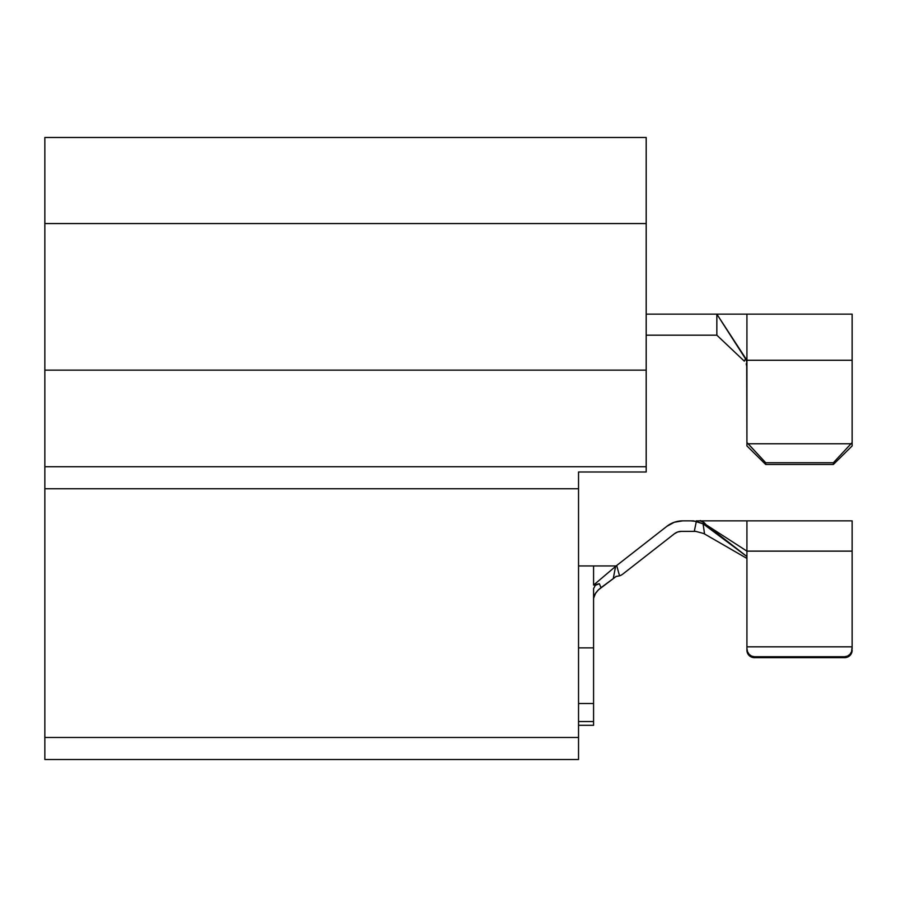 <?xml version="1.0" encoding="UTF-8"?>
<svg xmlns="http://www.w3.org/2000/svg" width="897" height="897" viewBox="0 0 897 897"><rect width="100%" height="100%" fill="white"/><g stroke="black" fill="none" stroke-linecap="round" stroke-linejoin="round"><path stroke-width="1.35" d="M646.188 466.732L646.188 137.499L646.188 466.732L44.85 466.732L44.85 137.499L646.188 137.499L44.85 137.499L44.85 223.566L646.188 223.566L44.85 223.566L44.85 370.136L646.188 370.136L44.85 370.136L44.85 466.732L646.188 466.732L646.188 471.99L578.543 471.99L646.188 471.99L646.188 468.088M44.85 759.501L578.543 759.501L578.543 737.48L44.85 737.48L44.85 488.753L578.543 488.753L578.543 759.501L44.85 759.501L44.85 737.48L44.85 759.501M44.85 480.287L44.85 737.48L578.543 737.48L578.543 488.753L44.85 488.753L44.85 466.732M578.543 471.99L578.543 488.753L578.543 471.99M593.579 588.623L593.579 703.506L578.543 703.506L593.579 703.506L593.579 588.623L595.272 585.36L599.342 583.723L593.579 585.079L593.579 565.951L616.127 565.951L666.919 526.27L674.331 522.245L682.651 520.854L690.791 520.854L696.33 521.437L703.069 523.792L707.24 526.348L706.13 524.79C702.093 521.28 700.052 519.968 700.019 520.854L703.921 522.402L706.13 524.79L746.921 551.128L852.15 551.128L852.15 648.542L851.578 651.671L849.952 654.328L847.508 656.099L844.638 656.716L844.638 657.658L754.433 657.658L751.551 657.086L754.433 657.658L754.433 656.716L751.551 656.099L749.118 654.328L747.493 651.671L746.921 648.542L746.921 650.258L746.921 551.128L706.13 524.79L746.921 556.555L703.069 523.792L704.56 533.995L703.764 533.524L746.921 558.427L703.719 533.502L704.56 533.995L703.147 524.308M852.15 650.258L851.578 653.083L852.15 650.258A7.512 7.4 0 0 1 844.638 657.658L849.952 655.483L851.578 653.083M593.579 647.881L578.543 647.881L593.579 647.881M593.579 721.547L578.543 721.547L593.579 721.547L593.579 725.303L593.579 703.506L593.579 721.547M703.069 523.792L696.33 521.437L694.289 531.372L695.736 531.372L681.361 531.372L677.683 531.988L674.409 533.76L622.81 574.08A11.28 11.28 0 0 1 619.558 575.852L616.127 576.468L598.142 590.08L595.619 593.108L593.579 598.321L594.98 594.128L598.501 589.744M600.16 588.297L613.268 578.587L615.6 566.399L593.579 585.079L599.342 583.723L601.024 587.636L598.277 589.946M593.579 585.079L616.127 565.951L593.579 565.951L593.579 585.079M677.683 531.988L674.409 533.76L622.81 574.08A11.28 11.28 0 0 1 619.558 575.852L616.665 565.525L666.919 526.27A25.553 25.553 0 0 1 682.651 520.854L692.204 520.854M746.921 646.815L852.15 646.815L746.921 646.815L746.921 551.128L852.15 551.128L852.15 520.854L746.921 520.854L746.921 551.128L746.921 520.854L696.229 520.854M706.118 524.79L693.605 520.854L690.791 520.854L696.33 521.437L694.289 531.372L681.361 531.372A11.28 11.28 0 0 0 674.409 533.76M746.921 520.854L700.075 520.854M852.15 648.542L852.15 646.815L851.578 651.671L849.952 654.328L847.508 656.099L844.638 656.716L754.433 656.716L844.638 656.716L844.638 657.658L754.433 657.658L754.433 656.716L751.551 656.099L749.118 654.328L747.493 651.671L746.921 648.542L747.493 653.083L749.118 655.483L751.551 657.086M852.15 520.854L852.15 646.815M615.869 576.468L619.558 575.852L616.127 576.468L619.558 575.852L616.665 565.525L615.577 566.467M613.66 576.468L615.6 566.399M613.268 578.587L616.127 576.468M696.33 521.437L694.289 531.372M695.736 531.372L703.764 533.524L695.736 531.372M599.342 583.723L601.024 587.636M746.921 650.258A7.512 7.4 0 0 0 754.433 657.658M646.188 314.141L716.849 314.141L716.849 335.186L646.188 335.186L716.849 335.186L744.286 361.132L745.766 358.497L716.849 314.141L716.849 335.186L744.286 361.132L745.766 358.497L746.921 362.399L746.921 314.141L746.921 442.569L746.719 360.717L716.849 314.141L646.188 314.141M746.921 445.921L746.921 442.569L765.713 462.74L765.713 464.478L746.921 445.921L746.921 442.569L748.132 443.768L850.939 443.768L748.132 443.768L765.713 462.74L833.358 462.74L765.713 462.74L765.713 464.478L833.358 464.478L765.713 464.478L746.921 445.921M852.15 445.921L833.358 464.478L833.358 462.74L852.15 442.569L852.15 360.269L746.921 360.269L852.15 360.269L852.15 314.141L852.15 442.569L833.358 462.74L833.358 464.478L852.15 445.921L852.15 442.569L852.15 445.921M746.921 367.064L746.214 363.823M578.543 565.951L616.127 565.951M593.579 725.303L578.543 725.303M852.15 314.141L716.849 314.141"/></g></svg>
